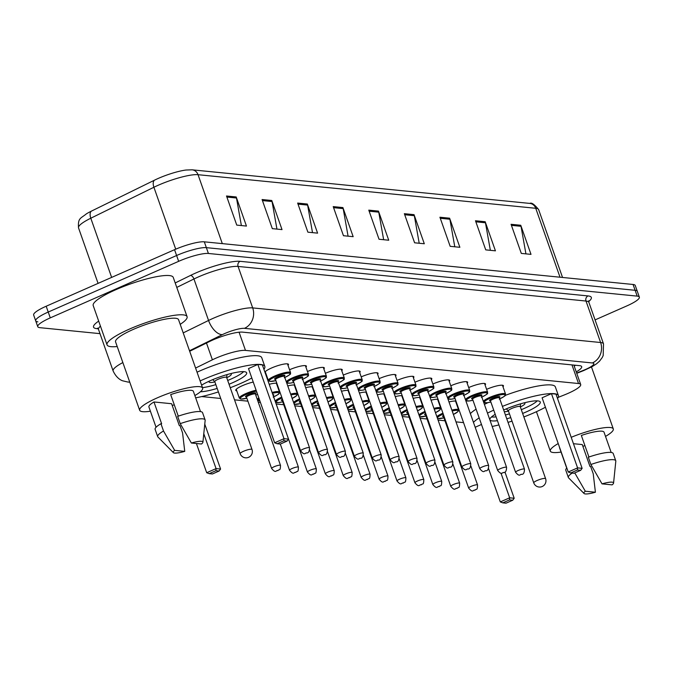<?xml version="1.0" encoding="UTF-8"?>
<svg xmlns="http://www.w3.org/2000/svg" width="673" height="673" viewBox="0 0 673 673"><rect width="100%" height="100%" fill="white"/><g stroke="black" fill="none" stroke-linecap="round" stroke-linejoin="round"><path stroke-width="1.01" d="M236.778 390.862A12.568 2.381 -19.4 0 1 235.76 390.34A12.568 2.381 -19.4 0 1 242.448 385.654A12.568 2.381 -19.4 0 1 253.241 382.054M265.801 373.246A12.568 2.381 -19.4 0 1 265.271 373.128M264.918 372.102A12.568 2.381 -19.4 0 1 271.463 368.038A12.568 2.381 -19.4 0 1 288.498 364.371A12.568 2.381 -19.4 0 1 288.027 365.414M558.254 397.348L564.538 394.849A23.572 4.459 160.6 0 0 568.163 393.326A23.572 4.459 160.6 0 0 580.698 384.535A23.572 4.459 160.6 0 0 578.528 383.526L245.477 350.397A23.572 4.459 160.6 0 0 212.39 359.811L195.591 368.055M201.69 396.574L220.71 398.466M234.524 399.846L247.908 401.175M258.264 402.202L260.409 402.42M276.182 403.985L283.737 404.734M294.766 405.836L301.647 406.517M312.684 407.619L319.566 408.301M330.594 409.403L337.476 410.084M348.505 411.178L355.386 411.868M366.423 412.961L373.305 413.651M384.333 414.745L391.215 415.426M402.252 416.528L409.134 417.21M420.162 418.312L427.044 418.993M438.081 420.095L444.962 420.776M455.991 421.87L463.546 422.627M448.984 401.966A12.568 2.381 -19.4 0 1 455.991 401.175M431.065 400.183A12.568 2.381 -19.4 0 1 438.081 399.392M413.155 398.399A12.568 2.381 -19.4 0 1 420.162 397.608M395.236 396.624A12.568 2.381 -19.4 0 1 402.252 395.833M377.326 394.841A12.568 2.381 -19.4 0 1 384.342 394.05M359.416 393.057A12.568 2.381 -19.4 0 1 366.423 392.266M341.497 391.274A12.568 2.381 -19.4 0 1 348.513 390.483M323.587 389.49A12.568 2.381 -19.4 0 1 330.594 388.7M305.668 387.707A12.568 2.381 -19.4 0 1 312.684 386.925M287.758 385.932A12.568 2.381 -19.4 0 1 294.766 385.141M269.217 384.308A12.568 2.381 -19.4 0 1 276.855 383.358M486.604 389.339A12.568 2.381 -19.4 0 1 503.463 385.755A12.568 2.381 -19.4 0 1 502.992 386.798M468.694 387.564A12.568 2.381 -19.4 0 1 485.544 383.98A12.568 2.381 -19.4 0 1 485.082 385.015M450.775 385.78A12.568 2.381 -19.4 0 1 467.634 382.197A12.568 2.381 -19.4 0 1 467.171 383.231M432.865 383.997A12.568 2.381 -19.4 0 1 449.724 380.413A12.568 2.381 -19.4 0 1 449.253 381.456M414.947 382.214A12.568 2.381 -19.4 0 1 431.805 378.63A12.568 2.381 -19.4 0 1 431.343 379.673M397.036 380.43A12.568 2.381 -19.4 0 1 413.895 376.846A12.568 2.381 -19.4 0 1 413.424 377.889M379.118 378.647A12.568 2.381 -19.4 0 1 395.976 375.063A12.568 2.381 -19.4 0 1 395.514 376.106M361.208 376.872A12.568 2.381 -19.4 0 1 378.066 373.288A12.568 2.381 -19.4 0 1 377.595 374.323M343.297 375.088A12.568 2.381 -19.4 0 1 360.148 371.504A12.568 2.381 -19.4 0 1 359.685 372.539M325.379 373.305A12.568 2.381 -19.4 0 1 342.237 369.721A12.568 2.381 -19.4 0 1 341.775 370.764M307.468 371.521A12.568 2.381 -19.4 0 1 324.327 367.938A12.568 2.381 -19.4 0 1 323.856 368.981M289.55 369.738A12.568 2.381 -19.4 0 1 306.408 366.154A12.568 2.381 -19.4 0 1 305.946 367.197M576.248 371.9A23.572 4.459 160.6 0 0 581.682 366.659A23.572 4.459 160.6 0 0 579.512 365.649L242.583 332.134A23.572 4.459 160.6 0 0 209.488 341.548L189.677 351.272M575.558 365.254A23.572 4.459 -19.4 0 1 574.204 366.078M99.991 333.648L39.926 327.675A23.572 4.459 -19.4 0 1 37.747 326.666A23.572 4.459 -19.4 0 1 50.282 317.875L178.648 261.334A23.572 4.459 -19.4 0 1 208.411 253.469L637.18 296.12A23.572 4.459 -19.4 0 1 639.35 297.13A23.572 4.459 -19.4 0 1 626.815 305.921L595.075 319.902M37.873 321.854A23.572 4.459 -19.4 0 1 35.703 320.844L33.65 315.023A23.572 4.459 -19.4 0 1 46.185 306.232L174.551 249.691A23.572 4.459 -19.4 0 1 204.306 241.826L633.074 284.477L635.127 290.299A23.572 4.459 -19.4 0 1 637.297 291.308A23.572 4.459 -19.4 0 0 635.127 290.299L206.359 247.647L635.127 290.299L637.18 296.12M174.551 249.691L176.604 255.513A23.572 4.459 -19.4 0 1 206.359 247.647A23.572 4.459 -19.4 0 0 176.604 255.513L48.229 312.053L176.604 255.513L178.648 261.334M35.703 320.844A23.572 4.459 -19.4 0 1 48.229 312.053A23.572 4.459 -19.4 0 0 35.703 320.844L37.747 326.666M226.507 195.994L236.753 225.102L246.453 226.069L236.206 196.962L226.507 195.994M241.371 225.564L236.484 198.005A6.284 5.721 -84.3 0 0 236.206 196.962M262.075 199.536L272.321 228.643L282.021 229.602L271.774 200.495L262.075 199.536M276.94 229.098L272.052 201.547A6.284 5.721 -84.3 0 0 271.774 200.495M297.643 203.069L307.889 232.177L317.597 233.144L307.342 204.037L297.643 203.069M312.508 232.639L307.62 205.08A6.284 5.721 -84.3 0 0 307.342 204.037M333.211 206.611L343.457 235.718L353.165 236.677L342.91 207.57L333.211 206.611M348.076 236.173L343.188 208.622A6.284 5.721 -84.3 0 0 342.91 207.57M511.059 224.302L521.306 253.41L531.005 254.369L520.759 225.262L511.059 224.302M525.924 253.864L521.028 226.313A6.284 5.721 -84.3 0 0 520.759 225.262M475.483 220.761L485.738 249.868L495.437 250.836L485.191 221.728L475.483 220.761M490.356 250.331L485.46 222.771A6.284 5.721 -84.3 0 0 485.191 221.728M439.915 217.228L450.17 246.335L459.869 247.294L449.614 218.187L439.915 217.228M454.78 246.789L449.892 219.238A6.284 5.721 -84.3 0 0 449.614 218.187M404.347 213.686L414.602 242.793L424.301 243.761L414.046 214.653L404.347 213.686M419.212 243.247L414.324 215.696A6.284 5.721 -84.3 0 0 414.046 214.653M368.779 210.144L379.034 239.251L388.733 240.219L378.478 211.112L368.779 210.144M383.644 239.714L378.756 212.155A6.284 5.721 -84.3 0 0 378.478 211.112M78.531 227.886C77.799 217.791 80.651 218.599 86.396 213.854A25.767 4.871 -19.4 0 1 91.461 211.095L154.58 180.128A25.767 4.871 -19.4 0 1 186.017 170.025L192.125 169.823A7.857 7.151 95.7 0 1 198.039 174.694A31.429 5.939 160.6 0 0 153.907 187.254L90.796 218.22A31.429 5.939 160.6 0 0 78.531 227.886L98.073 283.375M633.074 284.477A23.572 4.459 -19.4 0 1 635.253 285.487L639.35 297.13M571.2 437.315A33.389 6.318 -19.4 0 1 613.296 428.928A33.389 6.318 -19.4 0 1 605.523 436.407M566.708 468.114L559.574 447.848A23.572 4.459 -19.4 0 1 559.549 447.335M573.446 443.7L582.263 444.575L589.952 466.406L590.658 466.473L593.224 473.75L595.412 492.224A15.715 2.97 -19.4 0 1 584.046 493.494A15.715 2.97 -19.4 0 1 585.308 491.223L595.412 492.224M584.046 493.494L568.576 477.838A25.145 4.753 -19.4 0 1 568.34 477.477A25.145 4.753 -19.4 0 1 572.185 473.085M585.308 491.223L574.935 473.212M568.34 477.477L565.783 470.2A25.145 4.753 -19.4 0 1 566.826 468.004M588.934 457.009L581.346 435.456A23.572 4.459 -19.4 0 1 604.034 432.192L611.177 452.458M584.921 445.61A33.389 6.318 -19.4 0 1 582.885 446.325M561.063 452.063A33.389 6.318 -19.4 0 1 550.312 451.112A33.389 6.318 -19.4 0 1 558.22 443.557M602.024 483.862A15.715 2.97 -19.4 0 1 613.566 483.096A15.715 2.97 -19.4 0 1 612.127 484.863L602.024 483.862L590.886 464.496A25.145 4.753 -19.4 0 1 615.77 460.778A25.145 4.753 -19.4 0 1 615.812 461.207L613.566 483.096M590.886 464.496L588.328 457.219A25.145 4.753 -19.4 0 1 613.204 453.501L615.77 460.778M502.403 406.399A45.957 8.69 -19.4 0 1 558.43 395.64A45.957 8.69 -19.4 0 1 557.53 398.509M545.424 407.232A45.957 8.69 -19.4 0 1 533.992 412.793A45.957 8.69 -19.4 0 1 523.863 416.94M505.263 395.371A45.957 8.69 -19.4 0 1 555.351 386.908L558.43 395.64M503.665 410A26.71 5.048 -19.4 0 1 504.085 409.815A26.71 5.048 -19.4 0 1 540.276 402.033A26.71 5.048 -19.4 0 1 526.076 412.002A26.71 5.048 -19.4 0 1 522.635 413.449M510.782 417.63A26.71 5.048 -19.4 0 1 506.761 418.766M497.44 420.692A26.71 5.048 -19.4 0 1 489.885 419.784A26.71 5.048 -19.4 0 1 495.202 414.332M551.456 393.663L542.101 397.785L568.239 472.009L577.594 467.886L551.456 393.663L555.991 394.117L582.128 468.341L580.656 470.318L577.417 469.998L570.738 472.942L573.968 473.262L580.656 470.318M512.01 421.121A45.957 8.69 -19.4 0 1 508.022 422.366M498.92 424.907A45.957 8.69 -19.4 0 1 492.182 426.463M473.447 422.358A45.957 8.69 -19.4 0 1 479.159 417.883M487.488 413.138A45.957 8.69 -19.4 0 1 493.721 410.126M481.489 424.478L475.172 427.262M470.368 413.626A45.957 8.69 -19.4 0 1 476.089 409.15M484.409 404.406A45.957 8.69 -19.4 0 1 487.975 402.639M577.417 469.998L577.594 467.886L582.128 468.341M502.807 502.857L506.037 503.177L512.725 500.232L509.486 499.913L502.807 502.857L500.308 501.923L509.671 497.801L514.197 498.256L504.969 472.051M509.486 499.913L509.671 497.801L500.973 473.119M500.308 501.923L488.539 468.517M514.197 498.256L512.725 500.232M570.738 472.942L568.239 472.009M537.239 400.856A25.927 4.904 -19.4 0 1 524.469 408.334A25.927 4.904 -19.4 0 1 521.306 409.672M504.27 411.716A11.786 2.229 160.6 0 0 508.494 411.136M509.444 413.845A25.927 4.904 -19.4 0 1 505.423 414.98M496.085 416.848A25.927 4.904 -19.4 0 1 491.509 416.966M520.355 406.963A11.786 2.229 160.6 0 0 524.915 403.354A11.786 2.229 160.6 0 0 524.048 402.883M520.246 406.753A6.284 1.186 160.6 0 0 520.237 406.643A6.284 1.186 160.6 0 0 511.724 408.469A6.284 1.186 160.6 0 0 508.384 410.816A6.284 1.186 160.6 0 0 508.443 410.917M117.211 346.528A42.424 8.026 -19.4 0 1 107.041 344.854A42.424 8.026 -19.4 0 1 129.595 329.03A42.424 8.026 -19.4 0 1 187.077 316.672A42.424 8.026 -19.4 0 1 180.196 324.344M107.041 344.854L93.202 305.559A42.424 8.026 -19.4 0 1 115.756 289.735A42.424 8.026 -19.4 0 1 173.239 277.377L187.077 316.672M150.399 411.211A33.389 6.318 -19.4 0 1 139.656 410.261A33.389 6.318 -19.4 0 1 157.406 397.802A33.389 6.318 -19.4 0 1 202.64 388.077A33.389 6.318 -19.4 0 1 194.867 395.556M139.656 410.261L115.563 341.859A33.389 6.318 -19.4 0 1 133.313 329.4A33.389 6.318 -19.4 0 1 178.555 319.675L202.64 388.077M173.382 452.643L157.919 436.987A25.145 4.753 -19.4 0 1 157.684 436.626A25.145 4.753 -19.4 0 1 163.514 431.006L160.948 423.729L161.655 423.797L153.974 401.966L171.607 403.724L179.296 425.555L180.002 425.622L182.568 432.899L184.747 451.373A15.715 2.97 -19.4 0 1 173.382 452.643A15.715 2.97 -19.4 0 1 174.652 450.372L184.747 451.373M156.052 427.262L148.918 406.997A23.572 4.459 -19.4 0 1 153.974 401.966M174.652 450.372L163.514 431.006M157.684 436.626L155.118 429.349A25.145 4.753 -19.4 0 1 160.948 423.729M178.278 416.158L170.681 394.605A23.572 4.459 -19.4 0 1 193.378 391.341L200.512 411.607M174.257 404.759A33.389 6.318 -19.4 0 1 172.221 405.474M191.368 443.011A15.715 2.97 -19.4 0 1 202.91 442.245A15.715 2.97 -19.4 0 1 201.463 444.012L191.368 443.011L180.229 423.645A25.145 4.753 -19.4 0 1 205.114 419.927A25.145 4.753 -19.4 0 1 205.156 420.356L202.91 442.245M180.229 423.645L177.664 416.368A25.145 4.753 -19.4 0 1 202.548 412.65L205.114 419.927M200.117 380.918A45.957 8.69 -19.4 0 1 202.556 379.824A45.957 8.69 -19.4 0 1 264.826 366.44A45.957 8.69 -19.4 0 1 263.925 369.3M251.82 378.024A45.957 8.69 -19.4 0 1 240.387 383.585A45.957 8.69 -19.4 0 1 230.259 387.732M197.046 372.186A45.957 8.69 -19.4 0 1 199.486 371.092A45.957 8.69 -19.4 0 1 261.747 357.708L264.826 366.44M201.597 385.124A26.71 5.048 -19.4 0 1 210.481 380.607A26.71 5.048 -19.4 0 1 246.671 372.834A26.71 5.048 -19.4 0 1 232.471 382.794A26.71 5.048 -19.4 0 1 229.03 384.249M217.177 388.422A26.71 5.048 -19.4 0 1 200.419 391.77M257.852 364.455L248.497 368.577L274.634 442.8L283.989 438.678L257.852 364.455L262.377 364.909L288.524 439.133L287.051 441.109L283.813 440.79L277.125 443.734L280.363 444.054L287.051 441.109M218.405 391.913A45.957 8.69 -19.4 0 1 195.658 397.827M283.813 440.79L283.989 438.678L288.524 439.133M209.202 473.649L212.432 473.969L219.12 471.024L215.882 470.705L209.202 473.649L206.704 472.724L216.067 468.601L220.593 469.047L204.769 424.125M215.882 470.705L216.067 468.601L203.784 433.732M206.704 472.724L196.415 443.515M220.593 469.047L219.12 471.024M277.125 443.734L274.634 442.8M243.634 371.647A25.927 4.904 -19.4 0 1 230.864 379.126A25.927 4.904 -19.4 0 1 227.701 380.464M209.454 381.069A11.786 2.229 160.6 0 0 209.076 381.978A11.786 2.229 160.6 0 0 214.889 381.928M215.84 384.636A25.927 4.904 -19.4 0 1 202.489 387.64M226.751 377.755A11.786 2.229 160.6 0 0 231.31 374.154A11.786 2.229 160.6 0 0 230.444 373.675M226.641 377.553A6.284 1.186 160.6 0 0 226.633 377.435A6.284 1.186 160.6 0 0 218.119 379.261A6.284 1.186 160.6 0 0 214.78 381.608A6.284 1.186 160.6 0 0 214.838 381.709M571.966 364.901L578.528 383.526M206.476 343.028L212.39 359.811M239.075 332.218L245.477 350.397M576.652 373.044L583.037 370.503A15.715 2.97 160.6 0 0 585.46 369.494A15.715 2.97 160.6 0 0 592.366 362.957L244.434 328.348A15.715 2.97 160.6 0 0 224.597 333.598A15.715 2.97 160.6 0 0 222.376 334.624L189.5 350.759M183.207 332.899L208.554 320.466A31.429 5.939 -19.4 0 1 213.005 318.396A31.429 5.939 -19.4 0 1 252.686 307.906L600.61 342.515A31.429 5.939 -19.4 0 1 603.504 343.853L588.9 302.379A31.429 5.939 160.6 0 0 586.006 301.041L238.074 266.432A31.429 5.939 160.6 0 0 198.4 276.923A31.429 5.939 160.6 0 0 193.95 278.984L176.772 287.413M175.199 282.954L190.493 275.442A35.358 6.688 -19.4 0 1 240.135 261.317L588.067 295.927A3.929 3.575 -84.3 0 0 586.006 301.041L600.61 342.515A15.715 14.31 95.7 0 1 592.366 362.957M190.493 275.442A3.929 2.044 -116.1 0 1 193.95 278.984L208.554 320.466A15.715 8.177 63.9 0 0 222.376 334.624M588.067 295.927A35.358 6.688 -19.4 0 1 588.749 301.538M98.149 328.769L96.786 328.634A35.358 6.688 -19.4 0 1 98.679 321.122M208.411 253.469L204.306 241.826M50.282 317.875L46.185 306.232M244.434 328.348A15.715 14.31 95.7 0 0 252.686 307.906L238.074 266.432A3.929 3.575 -84.3 0 1 240.135 261.317M100.445 326.127A31.429 5.939 160.6 0 0 98.519 329.459L113.123 370.941A31.429 5.939 -19.4 0 1 122.856 362.562M97.77 328.374A3.929 3.575 -84.3 0 0 96.786 328.634M129.729 382.079A15.715 14.31 95.7 0 1 127.836 382.028L129.78 382.222M583.037 370.503A15.715 3.205 68.3 0 0 583.727 370.554L576.753 373.322M91.461 211.095A7.857 4.088 63.9 0 0 90.796 218.22L111.634 277.402M154.58 180.128A7.857 4.088 63.9 0 0 153.907 187.254L175.72 249.187M560.02 277.209L535.742 208.285A7.857 7.151 -84.3 0 0 529.836 203.414C531.502 202.304 534.438 204.373 538.644 209.631A31.429 5.939 160.6 0 0 535.742 208.285L198.039 174.694L222.309 243.618M369.149 211.204L378.756 212.155M404.717 214.746L414.324 215.696M440.293 218.279L449.892 219.238M475.861 221.821L485.46 222.771M511.43 225.354L521.028 226.313M333.581 207.663L343.188 208.622M298.013 204.129L307.62 205.08M262.445 200.588L272.052 201.547M226.877 197.054L236.484 198.005M537.088 480.505A6.284 1.186 160.6 0 0 533.748 482.852A6.284 6.284 0 0 0 539.056 487.025A6.284 6.284 0 0 0 545.61 478.68A6.284 1.186 160.6 0 0 545.029 478.41A6.284 1.186 160.6 0 0 537.088 480.505M243.483 451.305A6.284 1.186 160.6 0 0 240.143 453.644A6.284 6.284 0 0 0 245.452 457.817A6.284 6.284 0 0 0 252.005 449.471A6.284 1.186 160.6 0 0 251.424 449.202A6.284 1.186 160.6 0 0 243.483 451.305M483.357 401.411A11.786 2.229 -19.4 0 1 489.574 397.457A11.786 2.229 -19.4 0 1 505.541 394.025L502.445 385.242M499.753 398.87A10.995 2.078 160.6 0 0 503.9 394.529A10.995 2.078 160.6 0 0 490.154 398.214A10.995 2.078 160.6 0 0 484.291 402.261A10.995 2.078 160.6 0 0 490.861 402M490.533 400.729A5.502 1.043 -19.4 0 1 492.417 398.441A5.502 1.043 -19.4 0 1 498.474 396.633A5.502 1.043 -19.4 0 1 499.206 397.676M499.147 397.659L499.383 397.827A4.711 0.892 160.6 0 0 492.998 399.198A4.711 0.892 160.6 0 0 490.491 400.957L490.567 400.679M524.494 469.14C524.36 472.614 523.518 474.347 521.954 474.33C519.716 473.901 520.086 477.586 515.602 472.269A4.711 0.892 -19.4 0 1 518.109 470.511A4.711 0.892 -19.4 0 1 524.494 469.14L499.383 397.827M521.003 474.314L521.651 474.372L521.003 474.314M465.447 399.627A11.786 2.229 -19.4 0 1 471.655 395.674A11.786 2.229 -19.4 0 1 487.622 392.241L484.535 383.459M481.834 397.087A10.995 2.078 160.6 0 0 485.99 392.746A10.995 2.078 160.6 0 0 472.236 396.431A10.995 2.078 160.6 0 0 466.372 400.477A10.995 2.078 160.6 0 0 472.942 400.225L469.232 400.982L465.792 400.628M472.623 398.946A5.502 1.043 -19.4 0 1 474.499 396.658A5.502 1.043 -19.4 0 1 480.556 394.849A5.502 1.043 -19.4 0 1 481.288 395.901M481.229 395.875L481.464 396.044A4.711 0.892 160.6 0 0 475.079 397.415A4.711 0.892 160.6 0 0 472.572 399.173L472.656 398.896M506.584 467.356C506.449 470.831 505.6 472.564 504.043 472.547C501.806 472.118 502.167 475.803 497.692 470.486A4.711 0.892 -19.4 0 1 500.199 468.728A4.711 0.892 -19.4 0 1 506.584 467.356L481.464 396.044M503.093 472.53L503.74 472.597L503.093 472.53M447.528 397.844A11.786 2.229 -19.4 0 1 453.745 393.89A11.786 2.229 -19.4 0 1 469.712 390.458L466.616 381.675M463.924 395.312A10.995 2.078 160.6 0 0 468.072 390.971A10.995 2.078 160.6 0 0 454.325 394.647A10.995 2.078 160.6 0 0 448.462 398.694A10.995 2.078 160.6 0 0 455.032 398.441L451.314 399.198L447.882 398.845M454.712 397.163A5.502 1.043 -19.4 0 1 456.588 394.874A5.502 1.043 -19.4 0 1 462.645 393.066A5.502 1.043 -19.4 0 1 463.377 394.117M463.318 394.1L463.554 394.26A4.711 0.892 160.6 0 0 457.169 395.64A4.711 0.892 160.6 0 0 454.662 397.398L454.746 397.12M488.665 465.573C488.531 469.056 487.689 470.78 486.125 470.772C483.895 470.334 484.257 474.028 479.773 468.711A4.711 0.892 -19.4 0 1 482.28 466.944A4.711 0.892 -19.4 0 1 488.665 465.573L463.554 394.26M485.183 470.747L485.822 470.814L485.183 470.747M429.618 396.061A11.786 2.229 -19.4 0 1 435.835 392.107A11.786 2.229 -19.4 0 1 451.802 388.674L448.706 379.892M446.006 393.528A10.995 2.078 160.6 0 0 450.161 389.187A10.995 2.078 160.6 0 0 436.415 392.872A10.995 2.078 160.6 0 0 430.552 396.91A10.995 2.078 160.6 0 0 437.114 396.658M436.794 395.388A5.502 1.043 -19.4 0 1 438.678 393.091A5.502 1.043 -19.4 0 1 444.735 391.282A5.502 1.043 -19.4 0 1 445.459 392.334M445.4 392.317L445.644 392.485A4.711 0.892 160.6 0 0 439.25 393.856A4.711 0.892 160.6 0 0 436.752 395.615L436.827 395.337M470.755 463.79C470.62 467.272 469.771 469.005 468.215 468.988C465.977 468.551 466.339 472.244 461.863 466.927A4.711 0.892 -19.4 0 1 464.37 465.169A4.711 0.892 -19.4 0 1 470.755 463.79L445.644 392.485M467.264 468.963L467.912 469.031L467.264 468.963M411.699 394.277A11.786 2.229 -19.4 0 1 417.916 390.323A11.786 2.229 -19.4 0 1 433.883 386.899L430.787 378.108M428.095 391.745A10.995 2.078 160.6 0 0 432.251 387.404A10.995 2.078 160.6 0 0 418.497 391.089A10.995 2.078 160.6 0 0 412.633 395.135A10.995 2.078 160.6 0 0 419.203 394.874L415.493 395.631L412.053 395.278M418.884 393.604A5.502 1.043 -19.4 0 1 420.76 391.316A5.502 1.043 -19.4 0 1 426.817 389.499A5.502 1.043 -19.4 0 1 427.548 390.55M427.49 390.533L427.725 390.702A4.711 0.892 160.6 0 0 421.34 392.073A4.711 0.892 160.6 0 0 418.833 393.831L418.917 393.554M452.836 462.015C452.71 465.489 451.861 467.222 450.304 467.205C448.067 466.768 448.428 470.461 443.944 465.144A4.711 0.892 -19.4 0 1 446.451 463.386A4.711 0.892 -19.4 0 1 452.836 462.015L427.725 390.702M449.354 467.18L450.001 467.247L449.354 467.18M393.789 392.502A11.786 2.229 -19.4 0 1 400.006 388.548A11.786 2.229 -19.4 0 1 415.973 385.116L412.877 376.325M410.185 389.961A10.995 2.078 160.6 0 0 414.332 385.621A10.995 2.078 160.6 0 0 400.586 389.305A10.995 2.078 160.6 0 0 394.723 393.352A10.995 2.078 160.6 0 0 401.285 393.091M400.965 391.821A5.502 1.043 -19.4 0 1 402.849 389.532A5.502 1.043 -19.4 0 1 408.906 387.724A5.502 1.043 -19.4 0 1 409.63 388.767M409.579 388.75L409.815 388.918A4.711 0.892 160.6 0 0 403.43 390.29A4.711 0.892 160.6 0 0 400.923 392.048L400.999 391.77M434.926 460.231C434.792 463.705 433.95 465.438 432.386 465.422C430.148 464.984 430.518 468.677 426.034 463.361A4.711 0.892 -19.4 0 1 428.541 461.602A4.711 0.892 -19.4 0 1 434.926 460.231L409.815 388.918M431.435 465.405L432.083 465.464L431.435 465.405M375.871 390.719A11.786 2.229 -19.4 0 1 382.087 386.765A11.786 2.229 -19.4 0 1 398.054 383.332L394.967 374.55M392.266 388.178A10.995 2.078 160.6 0 0 396.422 383.837A10.995 2.078 160.6 0 0 382.668 387.522A10.995 2.078 160.6 0 0 376.804 391.568A10.995 2.078 160.6 0 0 383.374 391.316M383.055 390.037A5.502 1.043 -19.4 0 1 384.931 387.749A5.502 1.043 -19.4 0 1 390.988 385.94A5.502 1.043 -19.4 0 1 391.72 386.983M391.661 386.967L391.896 387.135A4.711 0.892 160.6 0 0 385.511 388.506A4.711 0.892 160.6 0 0 383.004 390.264L383.088 389.987M417.016 458.448C416.881 461.922 416.032 463.655 414.475 463.638C412.238 463.209 412.599 466.894 408.116 461.577A4.711 0.892 -19.4 0 1 410.623 459.819A4.711 0.892 -19.4 0 1 417.016 458.448L391.896 387.135M413.525 463.621L414.173 463.68L413.525 463.621M357.96 388.935A11.786 2.229 -19.4 0 1 364.177 384.981A11.786 2.229 -19.4 0 1 380.144 381.549L377.048 372.766M374.356 386.395A10.995 2.078 160.6 0 0 378.504 382.054A10.995 2.078 160.6 0 0 364.758 385.738A10.995 2.078 160.6 0 0 358.894 389.785A10.995 2.078 160.6 0 0 365.464 389.532L361.746 390.29L358.314 389.936M365.136 388.254A5.502 1.043 -19.4 0 1 367.021 385.966A5.502 1.043 -19.4 0 1 373.078 384.157A5.502 1.043 -19.4 0 1 373.809 385.208M373.751 385.183L373.986 385.351A4.711 0.892 160.6 0 0 367.601 386.723A4.711 0.892 160.6 0 0 365.094 388.481L365.17 388.203M399.097 456.664C398.963 460.147 398.122 461.871 396.557 461.855C394.319 461.426 394.689 465.11 390.205 459.794A4.711 0.892 -19.4 0 1 392.712 458.035A4.711 0.892 -19.4 0 1 399.097 456.664L373.986 385.351M395.606 461.838L396.254 461.905L395.606 461.838M340.05 387.152A11.786 2.229 -19.4 0 1 346.267 383.198A11.786 2.229 -19.4 0 1 362.225 379.765L359.138 370.983M356.438 384.62A10.995 2.078 160.6 0 0 360.593 380.279A10.995 2.078 160.6 0 0 346.839 383.963A10.995 2.078 160.6 0 0 340.975 388.001A10.995 2.078 160.6 0 0 347.546 387.749M347.226 386.479A5.502 1.043 -19.4 0 1 349.102 384.182A5.502 1.043 -19.4 0 1 355.159 382.373A5.502 1.043 -19.4 0 1 355.891 383.425M355.832 383.408L356.076 383.568A4.711 0.892 160.6 0 0 349.682 384.948A4.711 0.892 160.6 0 0 347.175 386.706L347.26 386.428M381.187 454.881C381.053 458.363 380.203 460.088 378.647 460.08C376.409 459.642 376.771 463.335 372.295 458.019A4.711 0.892 -19.4 0 1 374.802 456.26A4.711 0.892 -19.4 0 1 381.187 454.881L356.076 383.568M377.696 460.054L378.344 460.122L377.696 460.054M322.131 385.368A11.786 2.229 -19.4 0 1 328.348 381.414A11.786 2.229 -19.4 0 1 344.315 377.982L341.219 369.199M338.527 382.836A10.995 2.078 160.6 0 0 342.675 378.495A10.995 2.078 160.6 0 0 328.929 382.18A10.995 2.078 160.6 0 0 323.065 386.218A10.995 2.078 160.6 0 0 329.635 385.966L325.917 386.723L322.485 386.369M329.316 384.695A5.502 1.043 -19.4 0 1 331.192 382.399A5.502 1.043 -19.4 0 1 337.249 380.59A5.502 1.043 -19.4 0 1 337.981 381.641M337.922 381.625L338.157 381.793A4.711 0.892 160.6 0 0 331.772 383.164A4.711 0.892 160.6 0 0 329.265 384.922L329.349 384.645M363.269 453.106C363.134 456.58 362.293 458.313 360.728 458.296C358.499 457.859 358.86 461.552 354.377 456.235A4.711 0.892 -19.4 0 1 356.883 454.477A4.711 0.892 -19.4 0 1 363.269 453.106L338.157 381.793M359.786 458.271L360.434 458.338L359.786 458.271M304.221 383.585A11.786 2.229 -19.4 0 1 310.438 379.639A11.786 2.229 -19.4 0 1 326.405 376.207L323.309 367.416M320.609 381.053A10.995 2.078 160.6 0 0 324.765 376.712A10.995 2.078 160.6 0 0 311.019 380.396A10.995 2.078 160.6 0 0 305.155 384.443A10.995 2.078 160.6 0 0 311.717 384.182L308.007 384.939L304.575 384.586M311.397 382.912A5.502 1.043 -19.4 0 1 313.281 380.624A5.502 1.043 -19.4 0 1 319.339 378.815A5.502 1.043 -19.4 0 1 320.062 379.858M320.012 379.841L320.247 380.009A4.711 0.892 160.6 0 0 313.862 381.381A4.711 0.892 160.6 0 0 311.355 383.139L311.431 382.861M345.358 451.322C345.224 454.797 344.374 456.53 342.818 456.513C340.58 456.075 340.942 459.768 336.466 454.452A4.711 0.892 -19.4 0 1 338.973 452.693A4.711 0.892 -19.4 0 1 345.358 451.322L320.247 380.009M341.867 456.487L342.515 456.555L341.867 456.487M286.303 381.81A11.786 2.229 -19.4 0 1 292.519 377.856A11.786 2.229 -19.4 0 1 308.486 374.424L305.391 365.641M302.699 379.269A10.995 2.078 160.6 0 0 306.854 374.928A10.995 2.078 160.6 0 0 293.1 378.613A10.995 2.078 160.6 0 0 287.236 382.659A10.995 2.078 160.6 0 0 293.807 382.399M293.487 381.128A5.502 1.043 -19.4 0 1 295.363 378.84A5.502 1.043 -19.4 0 1 301.42 377.031A5.502 1.043 -19.4 0 1 302.152 378.075M302.093 378.058L302.328 378.226A4.711 0.892 160.6 0 0 295.943 379.597A4.711 0.892 160.6 0 0 293.436 381.355L293.521 381.078M327.44 449.539C327.314 453.013 326.464 454.746 324.908 454.729C322.67 454.292 323.032 457.985 318.548 452.668A4.711 0.892 -19.4 0 1 321.055 450.91A4.711 0.892 -19.4 0 1 327.44 449.539L302.328 378.226M323.957 454.712L324.605 454.771L323.957 454.712M284.788 377.486A10.995 2.078 160.6 0 0 288.936 373.145A10.995 2.078 160.6 0 0 275.19 376.83A10.995 2.078 160.6 0 0 269.326 380.876A10.995 2.078 160.6 0 0 275.896 380.624L269.949 381.448L268.342 380.472A11.786 2.229 -19.4 0 1 274.609 376.072A11.786 2.229 -19.4 0 1 290.576 372.64L287.48 363.857M275.568 379.345A5.502 1.043 -19.4 0 1 277.453 377.057A5.502 1.043 -19.4 0 1 283.51 375.248A5.502 1.043 -19.4 0 1 284.233 376.291M284.183 376.274L284.418 376.443A4.711 0.892 160.6 0 0 278.033 377.814A4.711 0.892 160.6 0 0 275.526 379.572L275.602 379.294M309.53 447.755C309.395 451.23 308.554 452.963 306.989 452.946C304.751 452.517 305.121 456.201 300.638 450.885A4.711 0.892 -19.4 0 1 303.144 449.127A4.711 0.892 -19.4 0 1 309.53 447.755L284.418 376.443M306.038 452.929L306.686 452.988L306.038 452.929M436.87 416.654A11.786 2.229 -19.4 0 1 442.641 413.289A11.786 2.229 -19.4 0 1 442.927 413.163M451.852 410.126A11.786 2.229 -19.4 0 1 458.607 409.857L457.968 411.632L453.383 414.467M453.375 414.45A10.995 2.078 160.6 0 0 458.12 410.85A10.995 2.078 160.6 0 0 452.163 411.01M443.238 414.038A10.995 2.078 160.6 0 0 443.221 414.046A10.995 2.078 160.6 0 0 437.349 418.026M443.6 416.562A5.502 1.043 -19.4 0 1 443.65 415.207M443.987 416.175A4.711 0.892 160.6 0 0 443.557 416.789L443.633 416.511M471.176 486.343A4.711 0.892 -19.4 0 1 477.561 484.972C477.308 491.34 476.509 488.236 475.02 490.163C472.783 489.734 473.153 493.418 468.669 488.102A4.711 0.892 -19.4 0 1 471.176 486.343M474.717 490.213L474.07 490.146L474.717 490.213M452.685 412.49A5.502 1.043 -19.4 0 1 452.853 412.97M437.433 418.269A10.995 2.078 160.6 0 0 443.928 417.84L437.551 418.598M418.951 414.871A11.786 2.229 -19.4 0 1 424.722 411.506A11.786 2.229 -19.4 0 1 425.016 411.38M433.942 408.343A11.786 2.229 -19.4 0 1 440.689 408.074L440.049 409.849L435.465 412.684A10.995 2.078 160.6 0 0 440.209 409.066A10.995 2.078 160.6 0 0 434.253 409.234M425.328 412.263A10.995 2.078 160.6 0 0 425.302 412.263A10.995 2.078 160.6 0 0 419.439 416.242M425.689 414.787A5.502 1.043 -19.4 0 1 425.731 413.424M426.076 414.391A4.711 0.892 160.6 0 0 425.639 415.014L425.723 414.736M453.265 484.568A4.711 0.892 -19.4 0 1 459.651 483.189C459.398 489.565 458.591 486.453 457.11 488.388C454.872 487.95 455.234 491.643 450.759 486.327A4.711 0.892 -19.4 0 1 453.265 484.568M456.807 488.43L456.159 488.362L456.807 488.43M434.775 410.707A5.502 1.043 -19.4 0 1 434.943 411.195M419.523 416.486A10.995 2.078 160.6 0 0 426.009 416.057M401.041 413.087A11.786 2.229 -19.4 0 1 406.812 409.722A11.786 2.229 -19.4 0 1 407.098 409.596M416.023 406.559A11.786 2.229 -19.4 0 1 422.779 406.29L422.139 408.065L417.554 410.9M417.546 410.883A10.995 2.078 160.6 0 0 422.291 407.283A10.995 2.078 160.6 0 0 416.343 407.451M407.409 410.48A10.995 2.078 160.6 0 0 407.392 410.488A10.995 2.078 160.6 0 0 401.52 414.459M407.779 413.003A5.502 1.043 -19.4 0 1 407.821 411.64M408.158 412.608A4.711 0.892 160.6 0 0 407.729 413.23L407.813 412.953M435.347 482.785A4.711 0.892 -19.4 0 1 441.732 481.405C441.48 487.782 440.68 484.669 439.191 486.604C436.962 486.167 437.324 489.86 432.84 484.543A4.711 0.892 -19.4 0 1 435.347 482.785M438.889 486.646L438.249 486.579L438.889 486.646M416.856 408.923A5.502 1.043 -19.4 0 1 417.033 409.411M401.604 414.703A10.995 2.078 160.6 0 0 408.099 414.274L401.722 415.031M383.122 411.304A11.786 2.229 -19.4 0 1 388.901 407.947A11.786 2.229 -19.4 0 1 389.187 407.821M398.113 404.784A11.786 2.229 -19.4 0 1 404.868 404.515L404.229 406.282L399.644 409.117A10.995 2.078 160.6 0 0 404.38 405.499A10.995 2.078 160.6 0 0 398.424 405.668M389.499 408.696A10.995 2.078 160.6 0 0 389.482 408.704A10.995 2.078 160.6 0 0 383.61 412.675M389.86 411.22A5.502 1.043 -19.4 0 1 389.911 409.865M390.247 410.824A4.711 0.892 160.6 0 0 389.818 411.447L389.894 411.169M417.437 481.002A4.711 0.892 -19.4 0 1 423.822 479.63C423.569 485.999 422.77 482.894 421.281 484.821C419.043 484.383 419.405 488.076 414.93 482.76A4.711 0.892 -19.4 0 1 417.437 481.002M420.978 484.863L420.331 484.796L420.978 484.863M398.946 407.14A5.502 1.043 -19.4 0 1 399.114 407.628M383.694 412.919A10.995 2.078 160.6 0 0 390.18 412.49L383.812 413.247M365.212 409.529A11.786 2.229 -19.4 0 1 370.983 406.164A11.786 2.229 -19.4 0 1 371.277 406.038M380.203 403.001A11.786 2.229 -19.4 0 1 386.95 402.732L386.31 404.507L381.726 407.333A10.995 2.078 160.6 0 0 386.462 403.716A10.995 2.078 160.6 0 0 380.514 403.884M371.58 406.913A10.995 2.078 160.6 0 0 371.563 406.921A10.995 2.078 160.6 0 0 365.691 410.892M371.95 409.436A5.502 1.043 -19.4 0 1 371.992 408.082M372.337 409.049A4.711 0.892 160.6 0 0 371.9 409.664L371.984 409.386M399.518 479.218A4.711 0.892 -19.4 0 1 405.903 477.847C405.651 484.215 404.852 481.111 403.371 483.037C401.133 482.6 401.495 486.293 397.011 480.976A4.711 0.892 -19.4 0 1 399.518 479.218M403.068 483.079L402.42 483.021L403.068 483.079M381.027 405.356A5.502 1.043 -19.4 0 1 381.204 405.844M365.784 411.144A10.995 2.078 160.6 0 0 372.27 410.707M347.302 407.745A11.786 2.229 -19.4 0 1 353.073 404.38A11.786 2.229 -19.4 0 1 353.359 404.254M362.284 401.217A11.786 2.229 -19.4 0 1 369.04 400.948L368.4 402.723L363.815 405.55M363.807 405.533A10.995 2.078 160.6 0 0 368.552 401.932A10.995 2.078 160.6 0 0 362.596 402.101M353.67 405.129A10.995 2.078 160.6 0 0 353.653 405.138A10.995 2.078 160.6 0 0 347.781 409.108M354.032 407.653A5.502 1.043 -19.4 0 1 354.082 406.299M354.419 407.266A4.711 0.892 160.6 0 0 353.99 407.88L354.065 407.602M381.608 477.435A4.711 0.892 -19.4 0 1 387.993 476.063C387.741 482.432 386.941 479.327 385.452 481.254C383.215 480.825 383.585 484.51 379.101 479.193A4.711 0.892 -19.4 0 1 381.608 477.435M385.149 481.296L384.502 481.237L385.149 481.296M363.117 403.573A5.502 1.043 -19.4 0 1 363.285 404.061M347.865 409.361A10.995 2.078 160.6 0 0 354.351 408.932M329.383 405.962A11.786 2.229 -19.4 0 1 335.154 402.597A11.786 2.229 -19.4 0 1 335.448 402.471M344.374 399.434A11.786 2.229 -19.4 0 1 351.121 399.165L350.482 400.94L345.897 403.775A10.995 2.078 160.6 0 0 350.641 400.157A10.995 2.078 160.6 0 0 344.685 400.326M335.751 403.346A10.995 2.078 160.6 0 0 335.734 403.354A10.995 2.078 160.6 0 0 329.863 407.333M336.121 405.869A5.502 1.043 -19.4 0 1 336.164 404.515M336.508 405.483A4.711 0.892 160.6 0 0 336.071 406.105L336.155 405.819M363.689 475.651A4.711 0.892 -19.4 0 1 370.083 474.28C369.822 480.648 369.023 477.544 367.542 479.47C365.304 479.041 365.666 482.726 361.191 477.409A4.711 0.892 -19.4 0 1 363.689 475.651M367.239 479.521L366.592 479.454L367.239 479.521M345.207 401.798A5.502 1.043 -19.4 0 1 345.375 402.277M329.955 407.577A10.995 2.078 160.6 0 0 336.441 407.148L330.064 407.905M311.473 404.179A11.786 2.229 -19.4 0 1 317.244 400.814A11.786 2.229 -19.4 0 1 317.53 400.687M326.455 397.65A11.786 2.229 -19.4 0 1 333.211 397.381L332.571 399.156L327.987 401.991M327.978 401.974A10.995 2.078 160.6 0 0 332.723 398.374A10.995 2.078 160.6 0 0 326.767 398.542M317.841 401.571A10.995 2.078 160.6 0 0 317.824 401.579A10.995 2.078 160.6 0 0 311.952 405.55M318.203 404.094A5.502 1.043 -19.4 0 1 318.253 402.732M318.59 403.699A4.711 0.892 160.6 0 0 318.161 404.322L318.236 404.044M345.779 473.876A4.711 0.892 -19.4 0 1 352.164 472.496C351.912 478.873 351.113 475.761 349.624 477.695C347.394 477.258 347.756 480.951 343.272 475.634A4.711 0.892 -19.4 0 1 345.779 473.876M349.321 477.737L348.673 477.67L349.321 477.737M327.288 400.014A5.502 1.043 -19.4 0 1 327.457 400.502M312.036 405.794A10.995 2.078 160.6 0 0 318.531 405.365M293.554 402.395A11.786 2.229 -19.4 0 1 299.334 399.03A11.786 2.229 -19.4 0 1 299.62 398.904M308.545 395.875A11.786 2.229 -19.4 0 1 315.292 395.598L314.661 397.373L310.068 400.208M310.068 400.191A10.995 2.078 160.6 0 0 314.813 396.59A10.995 2.078 160.6 0 0 308.857 396.759M299.931 399.787A10.995 2.078 160.6 0 0 299.906 399.796A10.995 2.078 160.6 0 0 294.042 403.766M300.293 402.311A5.502 1.043 -19.4 0 1 300.335 400.948M300.68 401.916A4.711 0.892 160.6 0 0 300.242 402.538L300.326 402.261M327.869 472.093A4.711 0.892 -19.4 0 1 334.254 470.721C334.001 477.09 333.194 473.977 331.713 475.912C329.476 475.475 329.837 479.168 325.362 473.851A4.711 0.892 -19.4 0 1 327.869 472.093M331.41 475.954L330.763 475.887L331.41 475.954M309.378 398.231A5.502 1.043 -19.4 0 1 309.546 398.719M294.126 404.01A10.995 2.078 160.6 0 0 300.612 403.581L294.244 404.338M275.198 401.201A11.786 2.229 -19.4 0 1 281.415 397.255A11.786 2.229 -19.4 0 1 281.701 397.129M290.627 394.092A11.786 2.229 -19.4 0 1 297.382 393.823L296.743 395.589L292.158 398.424A10.995 2.078 160.6 0 0 296.894 394.807A10.995 2.078 160.6 0 0 290.946 394.975M282.012 398.004A10.995 2.078 160.6 0 0 281.995 398.012A10.995 2.078 160.6 0 0 276.132 402.059A10.995 2.078 160.6 0 0 282.702 401.798M282.382 400.528A5.502 1.043 -19.4 0 1 282.424 399.173M282.761 400.132A4.711 0.892 160.6 0 0 282.332 400.755L282.416 400.477M309.95 470.309A4.711 0.892 -19.4 0 1 316.335 468.938C316.083 475.306 315.284 472.202 313.795 474.129C311.565 473.691 311.927 477.384 307.443 472.067A4.711 0.892 -19.4 0 1 309.95 470.309M313.5 474.171L312.852 474.103L313.5 474.171M291.459 396.447A5.502 1.043 -19.4 0 1 291.636 396.935M272.085 392.468A11.786 2.229 -19.4 0 1 279.472 392.039L279.236 393.326C277.512 394.412 281.844 392.679 273.196 397.12M273.675 396.885A10.995 2.078 160.6 0 0 278.984 393.024A10.995 2.078 160.6 0 0 272.397 393.352M292.04 468.526A4.711 0.892 -19.4 0 1 298.425 467.155C298.173 473.523 297.373 470.419 295.884 472.345C293.647 471.908 294.008 475.601 289.533 470.284A4.711 0.892 -19.4 0 1 292.04 468.526M295.582 472.387L294.934 472.328L295.582 472.387M298.425 467.155L273.314 395.842A4.711 0.892 160.6 0 0 273.246 395.749M257.288 399.426A11.786 2.229 -19.4 0 1 258.836 397.945M272.843 394.614A5.502 1.043 -19.4 0 1 273.204 395.64M259.181 398.938A10.995 2.078 160.6 0 0 259.854 400.822M236.231 389.297L239.319 398.088A11.786 2.229 -19.4 0 1 245.586 393.688A11.786 2.229 -19.4 0 1 256.119 390.222M255.765 395.101A10.995 2.078 160.6 0 0 257.532 394.243L255.774 395.118M256.43 391.122A10.995 2.078 160.6 0 0 246.167 394.445A10.995 2.078 160.6 0 0 240.303 398.492A10.995 2.078 160.6 0 0 246.873 398.239L240.934 399.064L239.319 398.088M246.554 396.961A5.502 1.043 -19.4 0 1 248.43 394.672A5.502 1.043 -19.4 0 1 254.487 392.864A5.502 1.043 -19.4 0 1 255.218 393.907M246.503 397.188L271.614 468.501A4.711 0.892 -19.4 0 1 274.121 466.742A4.711 0.892 -19.4 0 1 280.506 465.371L255.395 394.058A4.711 0.892 160.6 0 0 249.01 395.43A4.711 0.892 160.6 0 0 246.503 397.188L246.587 396.91M277.671 470.604L277.024 470.545L277.671 470.604M573.85 365.086L580.698 384.535M583.727 370.554L592.215 366.583L596.589 363.773L599.576 361.123L602.184 357.615L603.176 355.596L603.504 343.853M588.152 301.588L588.9 300.738L588.9 302.379M98.519 329.459L97.484 328.188L98.46 328.365M113.123 370.941C117.354 380.018 123.428 380.977 122.797 380.842L127.836 382.028M192.125 169.823L529.836 203.414M538.644 209.631L562.535 277.461M613.296 428.928L591.483 366.978M550.312 451.112L536.431 411.699M520.254 406.694L520.641 403.817M520.237 406.643L545.61 478.68M508.384 410.816L533.748 482.852M508.401 410.867L506.298 408.873M226.65 377.486L227.037 374.609M226.633 377.435L252.005 449.471M214.78 381.608L240.143 453.644M214.796 381.658L212.693 379.665M483.71 402.412L487.143 402.765L490.861 402.017M515.602 472.269L490.491 400.957M499.265 399.106C508.771 394.227 504.371 395.463 505.541 394.025M497.692 470.486L472.572 399.173M481.355 397.322C490.853 392.443 486.453 393.688 487.622 392.241M479.773 468.711L454.662 397.398M463.436 395.547C472.942 390.66 468.543 391.905 469.712 390.458M429.971 397.062L433.404 397.415L437.122 396.675M461.863 466.927L436.752 395.615M445.526 393.764C455.024 388.876 450.624 390.121 451.802 388.674M443.944 465.144L418.833 393.831M427.616 391.98C437.114 387.093 432.714 388.338 433.883 386.899M394.142 393.495L397.575 393.848L401.293 393.108M426.034 463.361L400.923 392.048M409.697 390.197C419.195 385.318 414.804 386.554 415.973 385.116M376.224 391.72L379.665 392.073L383.383 391.324M408.116 461.577L383.004 390.264M391.787 388.414C401.285 383.534 396.885 384.771 398.054 383.332M390.205 459.794L365.094 388.481M373.868 386.63C383.374 381.751 378.975 382.996 380.144 381.549M340.395 388.153L343.836 388.506L347.554 387.766M372.295 458.019L347.175 386.706M355.958 384.855C365.456 379.967 361.056 381.212 362.225 379.765M354.377 456.235L329.265 384.922M338.039 383.072C347.546 378.184 343.146 379.429 344.315 377.982M336.466 454.452L311.355 383.139M320.129 381.288C329.627 376.4 325.227 377.646 326.405 376.207M286.656 382.802L290.097 383.156L293.815 382.415M318.548 452.668L293.436 381.355M302.219 379.505C311.717 374.625 307.317 375.862 308.486 374.424M300.638 450.885L275.526 379.572M268.342 380.472L265.246 371.681M284.3 377.721C293.798 372.842 289.407 374.079 290.576 372.64M477.561 484.972L470.881 465.994M458.607 409.857L455.512 401.074M468.669 488.102L443.557 416.789M459.651 483.189L452.963 464.21M440.689 408.074L437.601 399.291M450.759 486.327L425.639 415.014M419.641 416.814L426.017 416.074M441.732 481.405L435.052 462.427M422.779 406.29L419.683 397.507M432.84 484.543L407.729 413.23M423.822 479.63L417.134 460.652M404.868 404.515L401.773 395.724M414.93 482.76L389.818 411.447M405.903 477.847L399.224 458.868M386.95 402.732L383.854 393.949M397.011 480.976L371.9 409.664M365.893 411.464L372.278 410.723M387.993 476.063L381.313 457.085M369.04 400.948L365.944 392.166M379.101 479.193L353.99 407.88M347.983 409.689L354.36 408.94M370.083 474.28L363.395 455.301M351.121 399.165L348.034 390.382M361.191 477.409L336.071 406.105M352.164 472.496L345.485 453.518M333.211 397.381L330.115 388.599M343.272 475.634L318.161 404.322M312.154 406.122L318.531 405.382M334.254 470.721L327.566 451.734M315.292 395.598L312.205 386.815M325.362 473.851L300.242 402.538M316.335 468.938L309.656 449.959M297.382 393.823L294.286 385.032M307.443 472.067L282.332 400.755M275.551 402.202L278.984 402.555L282.702 401.815M279.472 392.039L276.376 383.257M289.533 470.284L280.296 444.045M257.641 400.427L259.871 400.881M280.506 465.371C280.254 471.739 279.455 468.635 277.974 470.562C275.737 470.133 276.098 473.817 271.614 468.501"/></g></svg>
